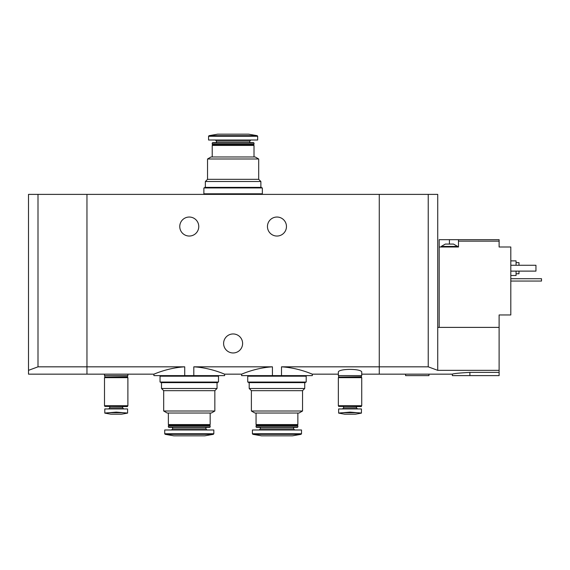 <?xml version="1.0" encoding="UTF-8"?>
<svg xmlns="http://www.w3.org/2000/svg" width="570" height="570" viewBox="0 0 570 570"><rect width="100%" height="100%" fill="white"/><g stroke="black" fill="none" stroke-linecap="round" stroke-linejoin="round"><path stroke-width="0.85" d="M193.807 375.616L193.807 366.831C211.071 367.828 224.837 374.39 224.637 374.155C224.865 374.405 211.05 367.821 193.807 366.831L272.424 366.831C255.132 367.828 241.402 374.39 241.594 374.155C241.402 374.397 255.068 367.842 272.424 366.831L272.424 375.616L281.502 375.616L281.502 366.831C298.787 367.828 312.517 374.39 312.332 374.155C312.524 374.397 298.851 367.842 281.502 366.831L379.271 366.831L379.271 194.384L28.5 194.384L28.5 374.155L86.961 374.155L86.961 366.831L184.73 366.831C167.409 367.835 153.693 374.405 153.9 374.155C153.693 374.39 167.487 367.821 184.73 366.831L184.73 375.616L224.637 375.616L224.637 374.155L241.594 374.155L241.594 375.616L272.424 375.616M28.5 370.343L37.998 366.831L86.961 366.831L86.961 194.384L86.961 374.155L153.9 374.155L153.9 375.616L184.73 375.616M281.502 375.616L312.332 375.616L312.332 374.155L338.345 374.155M286.461 226.539A9.498 9.498 0 0 1 272.211 234.769A9.498 9.498 0 0 1 272.211 218.31A9.498 9.498 0 0 1 286.461 226.539M198.766 226.539A9.498 9.498 0 0 1 184.516 234.769A9.498 9.498 0 0 1 184.516 218.31A9.498 9.498 0 0 1 198.766 226.539M361.729 374.155L379.271 374.155L379.271 366.831L428.234 366.831L428.234 194.384L379.271 194.384L379.271 374.155L452.345 374.155L452.345 375.616L499.113 375.616L499.113 370.343L437.732 370.343L428.234 366.831M361.729 372.381C362.613 368.391 337.469 368.391 338.345 372.381L338.345 375.616L361.729 375.616L361.729 372.381M213.622 366.831L252.61 366.831M242.613 343.461A9.498 9.498 0 0 1 228.363 351.69A9.498 9.498 0 0 1 228.363 335.231A9.498 9.498 0 0 1 242.613 343.461M104.502 374.155L104.502 375.616L127.887 375.616L127.887 374.155M207.537 158.994L258.695 158.994L258.695 179.329L207.537 179.329L207.537 158.994L211.05 156.971L255.182 156.971L258.695 158.994M212.218 156.971L212.218 145.421L254.013 145.421L254.013 156.971M212.218 145.421L212.802 144.837L253.429 144.837L254.013 145.421M212.218 144.253L254.013 144.253L254.013 143.063L212.218 143.063L212.218 144.253L212.802 144.837M253.429 144.837L254.013 144.253M212.218 143.063L212.631 142.65L253.6 142.65L254.013 143.063M249.774 142.65L249.774 141.111L250.871 140.013M257.668 136.258L208.563 136.258L208.563 140.013L257.668 140.013L257.668 136.258L257.184 135.681L248.606 134.171L217.626 134.171L209.047 135.681L257.184 135.681M207.537 179.329L205.35 181.524L260.882 181.524L258.695 179.329M261.466 194.384L261.466 193.8M203.882 193.8L262.35 193.8L262.35 187.95L203.882 187.95L203.882 193.8M204.758 187.95L204.758 187.366L261.466 187.366L261.466 187.95M445.334 244.074L453.513 244.074L457.61 246.418L441.237 246.418L445.334 244.074M458.487 239.692L439.192 239.692L439.192 247.002L458.487 247.002L458.487 241.153L499.113 241.153L499.113 239.692L458.487 239.692L458.487 241.153M439.192 327.387L439.192 247.002M437.732 370.343L437.732 327.387L499.113 327.387L499.113 314.961L510.805 314.961L510.805 247.002L499.113 247.002L499.113 241.153M469.887 375.616L469.887 372.381C459.228 372.98 453.385 373.571 452.345 374.155C453.371 373.578 459.221 372.987 469.887 372.381L499.113 372.381M499.113 327.387L499.113 370.343M437.732 327.387L437.732 194.384L428.234 194.384M516.071 273.75L518.992 273.75L518.992 271.113M518.992 265.271L518.992 262.642L516.071 262.642M510.805 275.502L516.071 275.502L516.071 271.113M516.071 265.271L516.071 260.882L510.805 260.882M510.805 265.271L535.95 265.271L535.95 271.113L510.805 271.113M405.576 374.155L405.576 375.616L428.961 375.616L428.961 374.155M510.805 278.716L541.5 278.716L541.5 281.053L510.805 281.053M37.998 366.831L37.998 194.384M361.437 408.939L361.437 413.051L356.941 412.687L361.437 413.051L361.437 408.939L338.637 408.939L338.637 413.051L343.133 412.687L338.637 413.051L338.637 408.939M338.637 413.115L344.779 414.198L355.302 414.198L361.437 413.115M356.941 412.687L350.037 412.11L343.133 412.687L356.941 412.687M342.513 408.939L343.61 407.842L356.471 407.842L357.568 408.939M356.471 407.842L356.471 406.602M361.437 406.396L338.637 406.396L361.23 406.602L361.437 405.726M338.345 405.726L361.729 405.726L361.729 377.661L338.345 377.661L338.345 405.726M338.637 377.661L361.437 377.661M338.637 377.368L361.437 377.368M338.929 377.076L361.437 376.784L361.437 375.616M127.595 408.939L127.595 413.051L123.091 412.687L127.595 413.051L127.595 408.939L104.795 408.939L104.795 413.051L109.29 412.687L104.795 413.051L104.795 408.939M104.795 413.115L110.929 414.198L121.453 414.198L127.595 413.115M123.091 412.687L116.195 412.11L109.29 412.687L123.091 412.687M108.663 408.939L109.761 407.842L122.621 407.842L123.718 408.939M122.621 407.842L122.621 406.602M127.595 406.396L104.795 406.396L127.388 406.602L127.595 405.726M104.502 405.726L127.887 405.726L127.887 377.661L104.502 377.661L104.502 405.726M104.795 377.661L127.595 377.661M104.795 377.368L127.595 377.368M105.087 377.076L127.595 376.784L127.595 375.616M302.542 411.006L251.384 411.006L251.384 390.671L302.542 390.671L302.542 411.006L299.029 413.029L254.89 413.029L251.384 411.006M297.861 413.029L297.861 424.579L256.058 424.579L256.058 413.029M297.861 424.579L297.276 425.163L256.65 425.163L256.058 424.579M297.861 425.747L256.058 425.747L256.058 426.937L297.861 426.937L297.861 425.747L297.276 425.163M297.861 426.937L297.447 427.35L256.471 427.35L256.058 426.937M293.621 427.35L293.621 428.889L260.298 428.889L259.2 429.987M294.719 429.987L293.621 428.889M301.516 433.742L301.516 429.987L252.41 429.987L252.41 433.742L252.888 434.319L301.031 434.319L301.516 433.742L252.41 433.742M301.031 434.319L292.453 435.829L261.466 435.829L252.888 434.319M302.542 390.671L304.729 388.476L249.19 388.476L251.384 390.671M305.313 375.616L305.313 376.2M306.19 376.2L247.729 376.2L247.729 382.05L306.19 382.05L306.19 376.2M305.313 382.05L305.313 382.634L248.606 382.634L248.606 382.05M214.847 411.006L163.69 411.006L163.69 390.671L214.847 390.671L214.847 411.006L211.342 413.029L167.202 413.029L163.69 411.006M210.166 413.029L210.166 424.579L168.371 424.579L168.371 413.029M210.166 424.579L209.582 425.163L168.955 425.163L168.371 424.579M210.166 425.747L168.371 425.747L168.371 426.937L210.166 426.937L210.166 425.747L209.582 425.163M210.166 426.937L209.753 427.35L168.784 427.35L168.371 426.937M205.934 427.35L205.934 428.889L172.61 428.889L171.513 429.987M207.024 429.987L205.934 428.889M213.821 433.742L213.821 429.987L164.716 429.987L164.716 433.742L165.2 434.319L213.337 434.319L213.821 433.742L164.716 433.742M213.337 434.319L204.758 435.829L173.779 435.829L165.2 434.319M214.847 390.671L217.042 388.476L161.502 388.476L163.69 390.671M217.626 375.616L217.626 376.2M218.502 376.2L160.042 376.2L160.042 382.05L218.502 382.05L218.502 376.2M217.626 382.05L217.626 382.634L160.918 382.634L160.918 382.05M216.45 142.65L216.45 141.111L249.774 141.111M449.424 239.692L449.424 244.074M216.45 141.111L215.36 140.013M208.563 136.258L209.047 135.681M260.882 187.366L260.882 181.524M205.35 187.366L205.35 181.524M204.758 194.384L204.758 193.8M457.61 247.002L457.61 246.418M441.237 247.002L441.237 246.418M343.61 407.842L343.61 406.602M338.637 406.396L338.637 405.726M338.637 376.784L338.637 375.616M109.761 407.842L109.761 406.602M104.795 406.396L104.795 405.726M104.795 376.784L104.795 375.616M256.65 425.163L256.058 425.747M260.298 427.35L260.298 428.889M249.19 382.634L249.19 388.476M304.729 382.634L304.729 388.476M248.606 375.616L248.606 376.2M168.955 425.163L168.371 425.747M172.61 427.35L172.61 428.889M161.502 382.634L161.502 388.476M217.042 382.634L217.042 388.476M160.918 375.616L160.918 376.2"/></g></svg>

